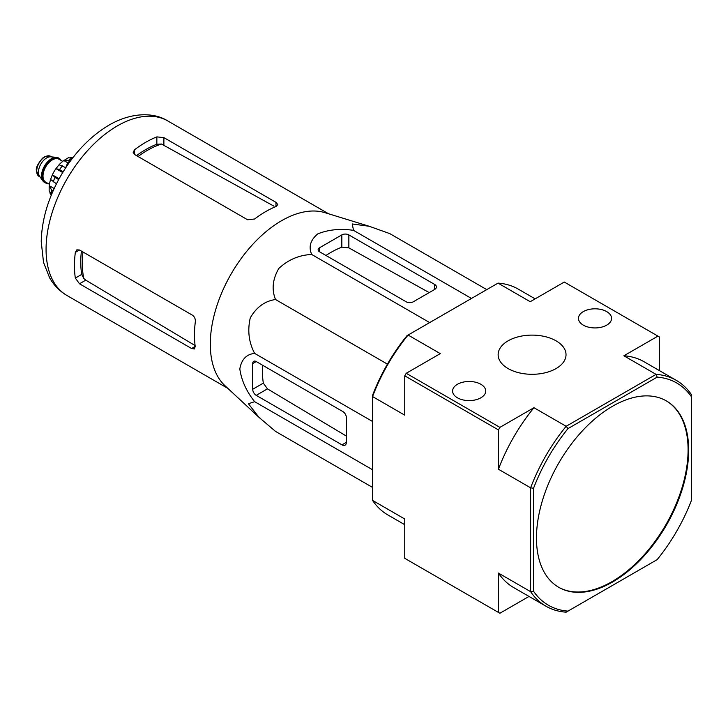 <?xml version="1.0" encoding="UTF-8"?>
<svg xmlns="http://www.w3.org/2000/svg" width="728" height="728" viewBox="0 0 728 728"><rect width="100%" height="100%" fill="white"/><g stroke="black" fill="none" stroke-linecap="round" stroke-linejoin="round"><path stroke-width="1.09" d="M258.467 416.862L224.988 385.722A100.792 58.195 -60 0 1 212.722 321.458A100.792 58.195 -60 0 1 324.906 212.658L368.796 226.144M486.768 289.617L389.726 233.588L369.223 226.272L352.243 223.96L353.526 230.357C340.504 228.41 328.601 229.575 317.817 233.861C310.383 240.058 308.354 246.929 311.73 254.491C299.29 254.973 288.315 259.632 278.806 268.459C272.6 279.206 271.499 289.562 275.53 299.526C264.865 301.037 256.447 307.161 250.259 317.909C247.374 330.576 248.83 342.406 254.627 353.389C246.428 354.236 241.487 359.423 239.812 368.969C241.459 380.398 246.392 391.3 254.627 401.665L248.448 403.758L258.941 417.299L275.53 431.395L372.563 487.423M79.489 283.784L191.591 348.512L194.44 348.967L195.204 346.419A100.792 58.195 -60 0 1 195.341 321.676C195.504 318.9 194.549 316.744 192.474 315.215L79.489 249.986L76.804 249.868L75.33 252.389A100.792 58.195 120 0 0 75.33 278.078L79.489 283.784L85.786 280.153L83.829 278.506A92.056 53.144 -60 0 1 82.956 251.988M81.418 251.096A91.883 53.053 120 0 0 81.718 274.392L83.829 278.506M195.095 345.563L85.786 280.153M138.065 156.52A92.056 53.144 -60 0 1 161.47 144.026L156.857 144.253A91.883 53.053 120 0 0 136.527 155.637M134.607 154.527L247.584 219.756L254.609 219.01A100.792 58.195 -60 0 1 275.976 206.515L277.796 204.586L275.976 202.348L163.882 137.628L156.857 136.882A100.792 58.195 120 0 0 134.607 149.722L133.151 152.252L134.607 154.527L134.607 149.722M161.47 144.026L273.892 206.133M70.47 160.906L67.795 162.453L68.896 163.09M67.795 162.453L65.757 167.686M319.592 251.797L406.224 301.811A4.969 2.866 0 0 0 413.249 301.811L434.616 289.48A6.206 3.585 0 0 0 436.436 286.941A6.206 3.585 0 0 0 434.616 284.411L348.858 234.898A4.969 2.866 0 0 0 341.832 234.898L319.592 247.738A4.969 2.866 0 0 0 318.136 249.768A4.969 2.866 0 0 0 319.592 251.797L319.592 247.738M311.73 254.491L429.666 322.586M353.526 230.357L471.471 298.453M254.627 401.665L372.563 469.751M254.627 353.389L372.563 421.485M275.53 299.526L387.433 364.137M256.22 395.349L341.978 444.863A6.206 3.585 -120 0 0 345.081 445.172A6.206 3.585 -120 0 0 346.373 442.324L346.373 417.654A4.969 2.866 -120 0 0 342.861 411.566L256.22 361.552A4.969 2.866 -120 0 0 253.735 361.306A4.969 2.866 -120 0 0 252.707 363.581L252.707 389.262A4.969 2.866 -120 0 0 256.22 395.349L267.458 388.861L263.327 383.128A96.578 55.765 120 0 1 262.581 365.229M558.467 587.15A107.626 62.135 120 0 0 611.984 581.654A107.626 62.135 120 0 0 682.218 487.087A107.626 62.135 120 0 0 666.093 400.746M612.576 581.99A107.626 62.135 120 0 0 682.882 487.15A107.626 62.135 120 0 0 666.384 400.919A107.626 62.135 120 0 0 583.447 429.748A107.626 62.135 120 0 0 536.472 538.056A107.626 62.135 120 0 0 558.767 587.323A107.626 62.135 120 0 0 612.576 581.99M545.918 606.197L513.722 587.605A130.385 75.275 120 0 1 498.425 573.072L530.621 591.664A130.385 75.275 -60 0 0 545.918 606.197A130.385 75.275 -60 0 0 566.147 612.175L567.995 611.111A128.319 74.083 -60 0 1 533.551 591.227L530.621 591.664L530.621 487.824A130.385 75.275 -60 0 1 566.147 426.29L567.995 428.601L657.157 377.131A128.319 74.083 -60 0 1 691.6 397.015L691.6 394.885A130.385 75.275 -60 0 0 676.303 380.353L644.107 361.771A130.385 75.275 120 0 0 623.878 355.783L656.074 374.374A130.385 75.275 -60 0 1 676.303 380.353M657.157 377.131L656.074 374.374L566.147 426.29L533.952 407.707L499.89 427.372L498.425 429.902L498.425 469.232L530.621 487.824L533.551 488.27A128.319 74.083 -60 0 1 567.995 428.601M691.6 397.015L691.6 499.972A128.319 74.083 -60 0 1 657.157 559.632L567.995 611.111M533.551 591.227L533.551 488.27M556.083 340.85A33.943 19.592 180 0 1 566.029 354.709A33.943 19.592 180 0 1 532.086 374.301A33.943 19.592 180 0 1 498.143 354.709A33.943 19.592 180 0 1 519.091 336.6A33.943 19.592 180 0 1 556.083 340.85M480.862 384.275A16.553 9.555 180 0 1 485.713 391.127A16.553 9.555 180 0 1 469.15 400.6A16.553 9.555 180 0 1 452.598 391.127A16.553 9.555 180 0 1 462.753 382.218A16.553 9.555 180 0 1 480.862 384.275M606.715 311.611A16.553 9.555 180 0 1 611.565 318.464A16.553 9.555 180 0 1 595.013 327.937A16.553 9.555 180 0 1 578.46 318.464A16.553 9.555 180 0 1 588.606 309.555A16.553 9.555 180 0 1 606.715 311.611M404.759 524.697L387.86 514.942A130.385 75.275 120 0 1 372.563 500.409L404.759 519L404.759 558.331L499.89 613.258L529.019 596.432M372.563 500.409L372.563 395.322A128.319 74.083 120 0 1 407.016 335.663L408.089 335.044A130.385 75.275 120 0 0 372.563 396.569L404.759 415.16L404.759 375.83L406.224 373.291L440.285 353.626L408.089 335.044L498.025 283.119L530.221 301.711L564.282 282.045L657.939 336.118L623.878 355.783M499.89 427.372L406.224 373.291M498.425 429.902L404.759 375.83M533.952 407.707A130.385 75.275 120 0 0 498.425 469.232M498.425 573.072L498.425 612.412M659.404 370.598L659.404 336.964L657.939 336.118M535.153 298.862L518.254 289.107A130.385 75.275 120 0 0 498.025 283.119M325.953 255.464A96.578 55.765 120 0 1 341.832 247.156L348.858 247.866L429.211 292.601M346.373 436.081L267.458 388.861M58.804 158.167A14.078 8.126 120 0 0 58.522 157.985A14.078 8.126 120 0 0 56.475 157.357L50.769 156.829A11.593 6.689 120 0 0 42.57 161.552A11.593 6.689 120 0 0 38.466 172.127A11.593 6.689 120 0 0 39.567 176.231L42.87 180.908A14.078 8.126 120 0 0 44.444 182.364A14.078 8.126 120 0 0 44.745 182.519M56.475 157.357A14.078 8.126 120 0 0 46.51 163.09A14.078 8.126 120 0 0 41.532 175.921A14.078 8.126 120 0 0 42.87 180.908M61.07 160.415A14.078 8.126 120 0 0 59.105 158.331A14.078 8.126 120 0 0 48.257 162.098A14.078 8.126 120 0 0 42.115 176.258A14.078 8.126 120 0 0 45.036 182.701A14.078 8.126 120 0 0 47.82 183.356M49.868 192.674A23.178 13.386 120 0 0 50.632 194.649L51.333 195.049M49.176 191.009L51.57 194.121A26.909 15.534 -60 0 1 51.57 190.072L49.322 185.722L54.181 188.525M49.167 186.459L49.322 185.722A23.178 13.386 120 0 1 50.56 179.561M56.447 183.82L50.578 179.443L52.352 174.875L59.132 178.715M58.668 179.561L54.982 177.432L52.389 174.811A23.178 13.386 120 0 1 55.947 168.641L59.059 164.756L65.775 167.649M62.699 172.536L55.947 168.641L59.514 169.578A26.909 15.534 -60 0 1 62.562 165.793M68.359 157.749L63.864 160.533A23.178 13.386 120 0 0 59.15 164.683M67.677 162.735L63.864 160.533L68.751 160.297A26.909 15.534 -60 0 1 72.263 158.276L68.368 157.758M72.955 157.612L72.245 157.203A23.178 13.386 120 0 0 70.17 157.53M53.08 190.945L51.57 190.072M63.209 171.708L59.514 169.578M70.134 161.097L68.751 160.297M75.33 252.389L79.489 249.986M75.33 278.078L81.718 274.392M191.591 348.512L195.204 346.419M156.857 144.253L156.857 136.882M163.882 144.89L163.882 137.628M275.976 206.515L275.976 202.348M227.846 388.379L66.949 295.486A100.792 58.195 -60 0 1 66.94 179.106A100.792 58.195 -60 0 1 167.731 120.912L328.637 213.804M434.616 289.48L434.616 284.411M348.858 247.866L348.858 234.898M341.832 247.156L341.832 234.898M341.978 444.863L346.373 442.324M252.707 363.581L256.22 361.552M252.707 389.262L263.327 383.128M36.7 171.107A11.593 6.689 120 0 0 39.103 176.413L36.4 170.68C35.727 167.886 37.838 163.654 42.734 158.003L45.391 156.347L50.696 156.338A11.593 6.689 120 0 0 41.76 159.441A11.593 6.689 120 0 0 36.7 171.107M60.36 160.005A13.659 7.89 120 0 0 49.504 161.243A13.659 7.89 120 0 0 42.415 176.094A13.659 7.89 120 0 0 47.111 182.946M62.735 161.379L58.986 159.214A13.25 7.644 120 0 0 48.776 162.763A13.25 7.644 120 0 0 42.998 176.094A13.25 7.644 120 0 0 45.737 182.155L49.486 184.321M53.226 181.954A26.909 15.534 -60 0 1 54.982 177.432M66.949 295.486C59.66 291.2 53.89 285.303 49.613 277.796L43.525 262.389L41.223 241.669C41.733 219.847 48.194 197.98 60.624 176.058C73.573 153.726 89.599 136.809 108.7 125.289C131.45 111.975 153.981 112.212 167.731 120.912M39.103 176.413L40.104 176.995M50.696 156.338L51.697 156.92M44.444 182.364L45.036 182.701M58.522 157.985L59.105 158.331M49.158 191.009L49.158 186.459"/></g></svg>
